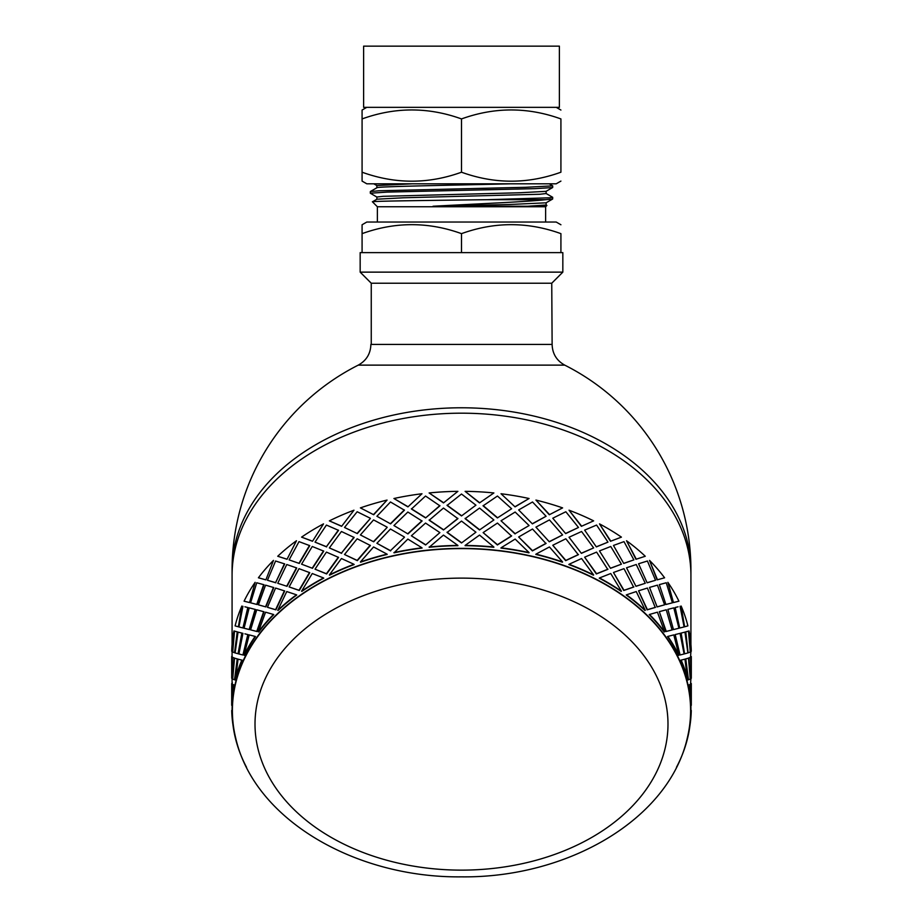 <?xml version="1.0" encoding="UTF-8"?>
<svg xmlns="http://www.w3.org/2000/svg" width="923" height="923" viewBox="0 0 923 923"><rect width="100%" height="100%" fill="white"/><g stroke="black" fill="none" stroke-linecap="round" stroke-linejoin="round"><path stroke-width="1.38" d="M360.166 272.135L562.834 272.135L562.834 252.637L360.166 252.637L360.166 272.135L371.254 283.223L551.746 283.223L552.127 344.406L370.873 344.406C370.608 353.705 366.396 360.616 358.262 365.127L564.738 365.127A229.423 229.423 0 0 1 690.923 570.01A229.423 162.229 180 0 0 461.5 407.781A229.423 162.229 180 0 0 232.077 570.01L232.077 644.45M371.254 283.223L371.254 344.406M690.923 644.45L690.923 575.41A229.423 162.229 180 0 0 461.5 413.181A229.423 162.229 180 0 0 232.077 575.41A229.423 162.229 180 0 1 461.5 413.181A229.423 162.229 180 0 1 690.923 575.41L690.923 570.01M246.556 767.336A229.423 162.229 0 0 1 232.077 710.606A229.423 162.229 0 0 1 461.5 548.377A229.423 162.229 0 0 1 690.923 710.606A229.423 162.229 0 0 1 676.444 767.336M687.312 737.985A229.1 161.998 180 0 0 461.5 548.608A229.1 161.998 180 0 0 235.688 737.985C254.044 819.324 355.217 878.096 461.5 876.85C567.783 878.096 668.944 819.336 687.312 737.985M373.7 514.757L360.397 507.892L373.7 514.757L387.06 500.081L373.561 514.515M390.602 523.872L376.907 516.257L390.602 523.872L404.447 510.211L390.487 501.985L376.907 516.257M407.943 533.932L393.925 525.545L407.943 533.932L422.053 521.045L407.851 512.034L393.925 525.545M404.343 536.99L390.487 529.017L376.907 543.289L390.487 550.65L404.447 537.255L390.487 550.65M387.06 527.125L373.561 519.914L360.397 534.936L373.7 541.801L387.187 527.379L373.561 541.547M370.227 518.207L357.166 511.746L344.521 527.471L357.339 533.609L370.388 518.461L357.166 533.367M421.984 547.824L407.851 539.078L394.04 552.842A229.423 162.229 180 0 1 422.053 548.089L421.984 547.824A229.804 162.494 180 0 0 393.925 552.589M411.37 535.802L425.607 544.962L439.879 532.606L425.549 523.064L411.37 535.802L425.549 544.697M407.851 533.667L421.984 520.78M390.602 550.904L376.907 543.289M390.487 523.618L404.343 509.946M373.7 541.801L360.397 534.936M360.397 507.892A229.804 162.494 0 0 1 387.06 500.081M357.339 533.609L344.521 527.471M690.923 710.606L690.923 705.357A229.423 162.229 180 0 0 688.639 685.039L690.6 684.335L688.639 685.039M690.485 684.347L690.923 678.717M690.485 657.303L690.923 651.684M232.1 705.357A229.423 162.229 180 0 1 234.361 685.039L232.4 684.335L232.077 710.606M242.218 660.199L238.042 659.149L235.492 680.009A229.423 162.229 180 0 1 242.218 660.199L238.042 659.149M255.129 636.409L255.463 636.535A229.423 162.229 180 0 0 244.445 655.353L244.076 655.261A229.804 162.494 180 0 1 255.129 636.409L249.187 634.897L244.076 655.261M273.485 614.464L273.796 614.614A229.423 162.229 180 0 0 258.74 631.99L258.405 631.863A229.804 162.494 180 0 1 273.485 614.464L265.559 612.18L258.405 631.863M684.958 659.149L687.508 680.009A229.423 162.229 180 0 0 680.782 660.199L684.958 659.149L680.782 660.199M296.468 594.816L296.745 595A229.423 162.229 180 0 0 278.031 610.495L277.731 610.334A229.804 162.494 180 0 1 296.468 594.816L286.753 591.551L277.731 610.334M678.924 655.261L678.555 655.353A229.423 162.229 180 0 0 667.537 636.535L667.871 636.409A229.804 162.494 180 0 1 678.924 655.261L673.813 634.897L667.871 636.409M323.523 577.948L323.742 578.167A229.423 162.229 180 0 0 301.844 591.401L301.579 591.205A229.804 162.494 180 0 1 323.523 577.948L312.251 573.518L301.579 591.205M664.595 631.863L664.26 631.99A229.423 162.229 180 0 0 649.204 614.614L649.515 614.464A229.804 162.494 180 0 1 664.595 631.863L657.441 612.18L649.515 614.464M353.971 564.288L354.144 564.53A229.423 162.229 180 0 0 329.58 575.179L329.361 574.948A229.804 162.494 180 0 1 353.971 564.288L341.429 558.53L329.361 574.948M645.269 610.334L644.969 610.495A229.423 162.229 180 0 0 626.255 595L626.532 594.816A229.804 162.494 180 0 1 645.269 610.334L636.247 591.551L626.532 594.816M387.06 554.158L387.187 554.423A229.423 162.229 180 0 0 360.57 562.211L360.397 561.969A229.804 162.494 180 0 1 387.06 554.158L373.561 546.958L360.397 561.969M621.421 591.205L621.156 591.401A229.423 162.229 180 0 0 599.258 578.167L599.477 577.948A229.804 162.494 180 0 1 621.421 591.205L610.749 573.518L599.477 577.948M593.639 574.948L593.42 575.179A229.423 162.229 180 0 0 568.856 564.53L569.029 564.288A229.804 162.494 180 0 1 593.639 574.948L581.571 558.53L569.029 564.288M457.889 545.424L457.9 545.689A229.423 162.229 180 0 0 429.172 547.293L443.467 535.086L457.889 545.424A229.804 162.494 180 0 0 429.114 547.027M562.603 561.969L562.43 562.211A229.423 162.229 180 0 0 535.813 554.423L535.94 554.158A229.804 162.494 180 0 1 562.603 561.969L549.439 546.958L535.94 554.158M493.886 547.027L493.828 547.293A229.423 162.229 180 0 0 465.1 545.689L465.111 545.424A229.804 162.494 180 0 1 493.886 547.027L479.533 535.086L465.111 545.424M529.075 552.589L528.96 552.842A229.423 162.229 180 0 0 500.947 548.089L501.016 547.824A229.804 162.494 180 0 1 529.075 552.589L515.149 539.078L501.016 547.824M341.625 526.318L353.971 510.211L341.625 526.318L329.361 520.872L341.429 526.087M326.419 546.693L338.568 530.367L326.419 525.06L315.02 542.136L326.419 546.693L338.36 530.137M326.65 546.912L315.02 542.136M341.429 553.119L354.144 537.486L341.429 531.498L329.361 547.916L341.429 553.119L353.971 537.255M341.625 553.35L329.361 547.916M344.521 554.515L357.339 560.653L370.388 545.493L357.166 538.778L344.521 554.515L357.166 560.411L370.227 545.251M312.505 541.282L323.523 523.872L312.505 541.282L301.579 537.128L312.251 541.074M443.502 502.908L457.889 491.348L443.502 502.908L429.114 492.951A229.804 162.494 0 0 1 457.889 491.348M425.607 517.93L439.913 505.839L425.549 496.032L411.45 509.023L425.607 517.93L439.879 505.562M407.943 506.889L421.984 493.747L407.943 506.889L393.925 498.512A229.804 162.494 0 0 1 421.984 493.747M267.462 607.311L275.885 609.838L284.722 590.974L275.585 588.055L267.462 607.311L275.585 609.688L284.434 590.801M265.882 606.919L273.796 587.582L265.559 585.147L258.405 604.83L265.882 606.919L258.405 604.83M257.079 604.507L264.024 584.767L256.744 582.759L250.595 602.811L257.079 604.507L250.595 602.811M249.533 602.557L255.129 582.332L249.533 602.557L244.445 601.277M249.187 602.454L244.907 601.392M250.595 629.844L257.079 631.551L264.024 611.799L256.744 609.791L250.595 629.844L256.744 631.424L263.69 611.661M244.076 628.228L249.533 629.601L255.463 609.492L249.187 607.865L244.076 628.228L244.907 628.436M249.533 629.601L244.445 628.309M242.934 606.319L238.907 626.936L243.303 628.032L248.183 607.622L244.907 606.803M238.411 626.763L241.849 606.042L238.411 626.763M689.896 646.469L690.219 651.915M689.896 673.513L688.639 658.007L690.6 657.303L689.02 657.972L690.219 678.947M688.096 652.78L685.397 631.955L688.477 631.113L685.777 631.897L688.096 652.78M684.589 626.763L681.151 606.042L684.589 626.763M688.477 679.778L685.397 658.987L688.477 658.145L685.777 658.93L688.477 679.778L690.289 679.086L688.477 658.145M684.589 653.807L680.782 633.166L684.958 632.117L681.151 633.086L684.589 653.807M679.697 628.032L675.175 607.519L679.697 628.032M678.093 606.803L675.175 607.519M673.467 602.557L667.871 582.332L673.467 602.557L678.555 601.277M673.813 602.454L678.093 601.392M584.64 557.18L596.35 573.956L607.738 569.387L596.581 552.104L584.64 557.18L596.581 573.737L607.98 569.179M581.375 553.35L593.639 547.916L581.571 531.498L569.029 537.255L581.375 553.35L569.029 537.255M565.661 533.609L578.479 527.471L565.834 511.746L552.773 518.207L565.661 533.609L552.773 518.207M549.3 514.757L562.603 507.892L549.3 514.757L535.94 500.081L549.439 514.515M552.773 545.251L565.661 560.653L578.283 554.746L565.834 538.778L552.773 545.251L565.834 560.411L578.479 554.515M549.3 541.801L562.603 534.936L549.439 519.914L535.94 527.125L549.3 541.801L535.94 527.125M532.398 523.872L546.093 516.257L532.513 501.985L518.657 509.946L532.398 523.872L518.657 509.946M515.149 533.667L529.075 525.545L515.149 512.034L501.016 520.78L515.149 533.667L529.075 525.545M515.057 533.932L501.016 520.78M518.657 536.99L532.398 550.904L545.955 543.543L532.513 529.017L518.657 536.99L532.513 550.65L546.093 543.289M483.121 532.606L497.393 544.962L511.55 536.055L497.451 523.064L483.121 532.606L497.451 544.697L511.63 535.802M581.375 526.318L593.639 520.872L581.375 526.318L569.029 510.211L581.571 526.087M596.35 546.912L607.98 542.136L596.581 525.06L584.64 530.137L596.35 546.912L584.64 530.137M610.495 568.314L621.421 564.172L610.749 546.485L599.477 550.916L610.495 568.314L599.477 550.916M613.472 572.491L623.729 590.489L633.593 587.097L623.994 568.66L613.472 572.491L623.994 590.293L633.882 586.924M610.495 541.282L621.421 537.128L610.495 541.282L599.477 523.872L610.749 541.074M623.729 563.445L633.882 559.88L623.994 541.628L613.472 545.447L623.729 563.445L613.472 545.447M635.959 586.324L645.269 583.29L636.247 564.518L626.532 567.783L635.959 586.324L626.532 567.783M638.566 590.801L647.115 609.838L655.215 607.461L647.415 588.055L638.566 590.801L647.415 609.688L655.538 607.311M635.959 559.28L645.269 556.257L635.959 559.28L626.532 540.74L636.247 559.107M647.115 582.805L655.538 580.267L647.415 561.011L638.566 563.768L647.115 582.805L638.566 563.768M657.118 606.919L664.595 604.83L657.441 585.147L649.515 587.42L657.118 606.919L649.515 587.42M659.31 611.661L665.921 631.551L672.059 629.959L666.256 609.791L659.31 611.661L666.256 631.424L672.405 629.844M657.118 579.875L664.595 577.786L657.118 579.875L649.515 560.388L657.441 579.736M665.921 604.507L672.405 602.811L666.256 582.759L659.31 584.628L665.921 604.507L659.31 584.628M673.813 629.498L678.924 628.228L673.813 607.865L667.871 609.376L673.467 629.601L678.555 628.309M678.924 628.228L678.093 628.436M673.467 629.601L667.871 609.376M680.066 654.984L675.175 634.562L680.066 654.984L684.093 653.969L680.066 633.351L678.093 633.836M232.515 684.347L231.696 683.562L232.527 684.197M232.515 657.303L231.696 656.53L232.527 657.153M233.104 673.513L234.361 658.007L232.4 657.303L231.719 678.313L232.781 678.947M234.523 679.778L237.603 658.987L234.523 658.145L232.711 679.086L234.523 679.778L237.223 658.93L234.523 658.145M233.104 646.469L232.781 651.915M234.904 652.78L237.603 631.955L234.523 631.113L232.711 652.053L234.904 652.78M238.411 653.807L242.218 633.166L238.042 632.117L235.111 652.93L238.411 653.807M242.934 633.351L238.907 653.969L242.934 654.984L248.183 634.666L244.907 633.836M265.882 579.875L273.485 560.388L265.882 579.875L258.405 577.786L265.559 579.736M287.041 586.324L296.745 567.968L286.753 564.518L277.731 583.29L287.041 586.324L277.731 583.29M275.585 582.644L284.722 563.93L275.585 561.011L267.462 580.267L275.585 582.644L284.434 563.768M275.885 582.805L267.462 580.267M289.118 586.924L299.271 590.489L309.782 572.687L299.006 568.66L289.118 586.924L299.006 590.293L309.528 572.491M287.041 559.28L296.468 540.74L287.041 559.28L277.731 556.257L286.753 559.107M299.271 563.445L309.782 545.655L299.006 541.628L289.118 559.88L299.271 563.445L289.118 559.88M312.505 568.314L323.742 551.135L312.251 546.485L301.579 564.172L312.505 568.314L301.579 564.172M315.02 569.179L326.65 573.956L338.568 557.411L326.419 552.104L315.02 569.179L326.419 573.737L338.36 557.18M443.502 529.952L457.9 518.657L443.467 508.054L429.172 520.249L443.502 529.952L457.889 518.38M461.5 515.934L475.933 505.169L461.5 494.024L447.09 505.435L461.5 515.934L475.933 505.169M479.499 502.908L493.886 492.951L479.499 502.908L465.111 491.348A229.804 162.494 0 0 1 493.886 492.951M515.057 506.889L529.075 498.512A229.804 162.494 0 0 0 501.016 493.747L515.057 506.889L501.016 493.747M461.5 542.966L475.933 532.202L461.5 521.068L447.09 532.479L461.5 542.966L475.933 532.202M479.499 529.952L493.886 519.984L479.533 508.054L465.1 518.657L479.499 529.952L493.886 519.984M497.393 517.93L511.63 508.758L497.451 496.032L483.087 505.839L497.393 517.93L511.63 508.758M425.607 544.962L439.879 532.606M483.121 505.562L497.451 517.665M465.111 518.38L479.533 529.675M447.067 532.202L461.5 542.701M329.361 520.872A229.804 162.494 0 0 1 353.971 510.211M447.067 505.169L461.5 515.657M429.114 519.984L443.467 529.675M312.251 568.118L323.523 550.916M299.006 563.261L309.528 545.447M301.579 537.128A229.804 162.494 0 0 1 323.523 523.872M411.37 508.758L425.549 517.665M277.731 556.257A229.804 162.494 0 0 1 296.468 540.74M286.753 586.14L296.468 567.783M265.559 606.769L273.485 587.42M256.744 604.392L263.69 584.628M249.187 629.498L255.129 609.376M258.405 577.786A229.804 162.494 0 0 1 273.485 560.388M242.934 627.94L247.826 607.519M244.076 601.185A229.804 162.494 0 0 1 255.129 582.332M241.849 606.042A229.804 162.494 0 0 0 235.111 625.886L238.042 626.705M242.218 633.166L238.042 632.117M237.603 631.955L234.523 631.113M242.934 654.984L247.826 634.562M238.042 653.749L241.849 633.086M234.523 652.734L237.223 631.897M233.981 630.928A229.804 162.494 0 0 0 231.719 651.269L232.4 651.892M234.361 658.007L232.4 657.303M241.849 660.118A229.804 162.494 180 0 0 235.111 679.963M232.4 678.924L233.981 657.972M232.146 657.141L232.077 678.163M232.1 683.412L232.4 682.801M234.361 685.039L232.4 684.335M233.981 685.004A229.804 162.494 180 0 0 231.719 705.345M231.719 705.195L232.146 684.174M232.1 710.445L232.4 709.833M231.719 710.456A229.804 162.494 180 0 0 233.046 725.49M691.304 656.53L691.304 678.163L690.923 656.53M690.6 682.801L691.281 683.562M691.281 705.195L690.923 683.562M690.6 678.924L691.281 678.313L690.6 657.303M688.477 652.734L690.289 652.053L688.477 631.113M689.954 725.49A229.804 162.494 180 0 0 691.281 710.456L690.9 710.445M690.6 709.833L691.281 710.456M691.304 683.562L691.304 705.195M684.958 653.749L687.889 652.93L684.958 632.117M680.066 627.94L684.093 626.936L680.066 606.319M690.9 705.357L690.6 684.335M691.281 705.345A229.804 162.494 180 0 0 689.02 685.004M690.6 651.892L691.281 651.269A229.804 162.494 0 0 0 689.02 630.928M684.958 626.705L687.889 625.886A229.804 162.494 0 0 0 681.151 606.042M687.889 679.963A229.804 162.494 180 0 0 681.151 660.118M680.066 633.351L675.175 634.562M666.256 604.392L672.405 602.811M657.441 606.769L664.595 604.83M647.415 582.644L655.538 580.267M636.247 586.14L645.269 583.29M623.994 563.261L633.882 559.88M667.871 582.332A229.804 162.494 0 0 1 678.924 601.185M649.515 560.388A229.804 162.494 0 0 1 664.595 577.786M610.749 568.118L621.421 564.172M626.532 540.74A229.804 162.494 0 0 1 645.269 556.257M596.581 546.693L607.98 542.136M599.477 523.872A229.804 162.494 0 0 1 621.421 537.128M581.571 553.119L593.639 547.916M565.834 533.367L578.479 527.471M549.439 541.547L562.603 534.936M532.513 523.618L546.093 516.257M465.111 491.348L479.533 502.643M515.149 506.635L529.075 498.512M535.94 500.081A229.804 162.494 0 0 1 562.603 507.892M569.029 510.211A229.804 162.494 0 0 1 593.639 520.872M429.114 492.951L443.467 502.643M393.925 498.512L407.851 506.635M376.872 187.773L376.872 185.546L412.373 183.804M376.872 187.807C373.619 186.469 458.708 185.142 510.627 183.804M376.872 199.241L376.872 197.014L383.172 196.311L519.603 192.769L546.07 191.349L552.692 187.484L552.692 185.858L525.718 187.3L378.845 190.796L370.354 191.534L370.308 193.219L387.106 192.099L534.982 188.638L552.635 187.554M545.62 222.039L545.62 206.752L377.38 206.752L372.442 201.814L376.93 199.206L403.351 197.787L539.828 194.245L546.116 193.542L546.128 191.315M546.058 193.472L552.635 197.268L549.785 197.799L487.436 199.68L545.735 199.68L552.646 199.022L552.692 197.337M376.93 197.084L370.308 193.219M560.919 181.093L556.211 183.804L366.789 183.804L362.081 181.093L362.081 172.209C395.217 184.173 428.364 184.173 461.5 172.209C494.636 184.173 527.783 184.173 560.919 172.209C560.919 184.173 560.919 184.173 560.919 172.209C560.919 184.173 560.919 184.173 560.919 172.209L560.919 118.929C560.919 106.964 560.919 106.964 560.919 118.929C560.919 106.964 560.919 106.964 560.919 118.929C527.783 106.964 494.636 106.964 461.5 118.929C428.364 106.964 395.217 106.964 362.081 118.929L362.081 110.045L366.789 107.333M545.735 199.68C527.471 201.791 474.722 203.971 433.025 206.244L527.564 206.244L545.055 205.691L546.901 205.46L546.058 204.941M372.465 201.837L372.454 201.825C369.615 201.099 432.287 200.383 487.436 199.68M362.081 233.646L362.081 252.637L560.919 252.637L560.919 233.646C560.919 221.682 560.919 221.682 560.919 233.646C560.919 221.682 560.919 221.682 560.919 233.646C527.783 221.682 494.636 221.682 461.5 233.646C428.364 221.682 395.217 221.682 362.081 233.646L362.081 224.762L366.789 222.039L556.211 222.039L560.919 224.762M363.616 107.333L559.384 107.333L559.384 46.15L363.616 46.15L363.616 107.333M527.564 206.244L546.128 205.01L546.128 202.783M549.197 183.804L552.692 185.858M461.5 172.209L461.5 118.929M362.081 172.209L362.081 118.929M461.5 252.637L461.5 233.646M433.025 206.244L508.954 204.525L546.07 202.818L552.646 199.022M377.38 206.752L377.38 222.039M461.5 870.135A206.487 146.007 180 0 0 640.32 651.119A206.487 146.007 180 0 0 282.68 651.119A206.487 146.007 180 0 0 461.5 870.135M358.262 365.127A229.423 229.423 0 0 0 232.077 570.01M552.127 344.406C552.392 353.705 556.604 360.616 564.738 365.127M551.746 283.223L562.834 272.135M232.077 651.684L232.077 656.53M232.077 678.717L232.077 683.562M231.696 678.163L231.696 656.53M231.696 705.195L231.696 683.562M545.62 206.752L546.901 205.46M556.211 107.333L560.919 110.045M376.93 187.738L370.354 191.534M373.803 183.804L376.93 185.615"/></g></svg>
